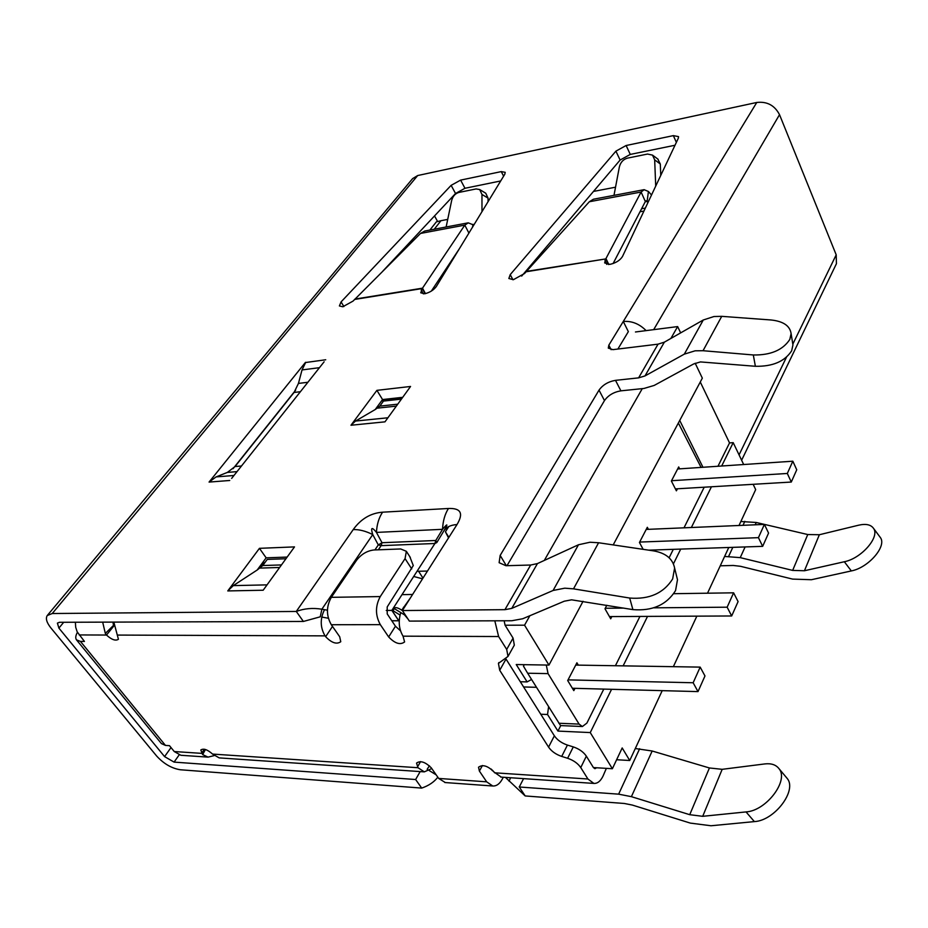 <?xml version="1.0" encoding="UTF-8"?>
<svg xmlns="http://www.w3.org/2000/svg" width="928" height="928" viewBox="0 0 928 928"><rect width="100%" height="100%" fill="white"/><g stroke="black" fill="none" stroke-linecap="round" stroke-linejoin="round"><path stroke-width="1.39" d="M434.234 229.239L440.974 220.702L447.714 219.402M593.479 191.435L615.531 187.201M440.974 220.702L436.369 221.862L429.861 230.063M606.367 768.361L602.956 776.249C600.474 781.237 597.446 783.615 593.874 783.418L587.911 778.998L580.754 767.584L586.345 756.158L593.421 767.572L612.376 768.732L622.189 747.945L629.729 760.496L616.621 759.742M529.865 615.728L524.552 625.194L548.958 665.086L583.062 601.274M504.159 620.774L505.076 625.228L524.552 625.194M611.587 689.307L590.254 732.575L612.376 768.732M590.254 732.575L557.937 731.09L560.744 725.592M548.587 706.788L547.543 714.502L557.937 731.09M547.543 714.502L540.78 714.247M520.306 681.744L527.116 681.906L531.558 679.47M548.958 665.086L516.235 664.541L527.116 681.906M401.801 398.576L381.64 400.803M294.431 391.976L264.422 429.339M753.153 484.312L755.682 489.601L739.001 525.492M728.77 547.485L707.519 593.201M696.847 616.146L673.357 666.675M662.209 690.652L629.729 760.496M635.46 331.98L677.649 326.586L670.886 338.442M642.269 388.635L544.307 560.431M717.97 466.262L729.536 442.923L733.201 442.644L743.676 464.522M733.201 442.644L721.682 466.007M711.451 486.771L691.36 527.51M680.723 549.098L673.438 563.853M647.535 616.401L623.14 665.863M613.199 544.91L702.334 378.148L695.188 363.231M677.649 326.586L680.653 332.874M679.714 420.454L702.96 467.271M729.536 442.923L700.269 382M572.379 688.263L698.007 691.604L704.978 675.955L700.176 667.116L693.146 682.753L568.04 679.876M523.589 686.964L536.442 687.3M698.007 691.604L693.146 682.753M575.731 665.086L700.176 667.116M605.265 608.258L623.802 608.095M653.799 607.828L727.146 607.19L733.607 592.818L673.763 593.7M412.589 594.465L402.137 594.639M727.146 607.19L731.682 615.972L738.085 601.588L733.607 592.818M609.441 616.586L731.682 615.972M391.825 620.809L398.947 620.786M639.659 542.068L758.431 537.66L764.394 524.413L646.224 529.424M448.537 537.88L445.428 531.814L448.792 526.547M417.101 571.288L427.472 571.056M758.431 537.66L762.665 546.348L768.57 533.078L764.394 524.413M648.73 550.165L762.665 546.348M413.772 576.497L422.53 578.817M448.862 537.358L445.428 531.814M671.536 480.716L787.315 473.466L792.825 461.204L677.626 468.988M787.315 473.466L791.282 482.05L796.746 469.777L792.825 461.204M675.41 488.905L791.282 482.05M679.656 468.849L678.693 466.946L671.373 481.029L676.396 490.831L677.452 488.778M578.318 665.132L576.914 662.789L567.692 680.549L573.817 690.629L575 688.332M606.819 605.253L604.986 608.78L610.705 618.79L611.842 616.575M648.405 529.331L647.326 527.301L639.438 542.474L643.15 549.341M678.356 423.006L701.092 467.399M603.792 689.098L586.89 723.086L582.39 726.531L579.095 724.107L548.065 673.624L546.29 665.04M704.213 487.2L684.006 527.823M673.31 549.341L669.111 557.763M639.937 616.436L615.415 665.736M524.274 664.68L523.462 666.142L527.649 673.218L560.512 725.534M524.204 664.68L523.462 666.142M391.767 620.716L398.843 620.774L391.976 610.485L393.112 610.775L394.156 608.524L404.515 614.893M398.715 620.693L391.848 610.404L434.93 543.495L381.13 545.641L378.334 549.805M386.257 610.45L391.848 610.404M400.038 615.032L393.112 610.775M374.924 549.933L378.299 544.922L382.011 542.718L376.443 532.405L442.54 529.32C447.957 522.835 448.305 523.52 443.584 531.361L436.81 542.555L434.93 543.495L435.777 540.49L382.011 542.718L381.13 545.641L378.299 544.922L372.754 534.586C370.527 527.336 371.757 526.605 376.443 532.405C376.861 524.436 378.902 517.696 382.568 512.186C370.713 513.091 360.922 518.891 353.22 529.586L296.276 611.448C304.268 608.478 312.806 607.724 321.877 609.209L327.433 610.195M436.81 542.555L435.777 540.49L442.54 529.32C442.9 521.095 444.872 514.147 448.444 508.486L382.568 512.186M321.738 617.062L328.35 618.234M443.584 531.361C446.055 527.243 450.521 524.97 457.005 524.552L402.381 610.543L504.925 609.673L511.757 608.385L553.111 590.463L564.781 588.178L573.516 588.851L629.694 598.05L632.896 609.615L571.59 599.824L564.282 601.205L522.696 618.756L511.746 620.751L409.364 621.099L402.381 610.543C397.81 607.55 395.061 606.866 394.156 608.524M353.22 529.586C359.206 529.366 365.713 531.036 372.754 534.586L321.877 609.209L320.253 616.807L303.386 621.458L59.45 622.294L57.408 623.117L58.905 628.105L164.581 756.61L171.019 747.562M629.694 598.05C649.264 599.592 663.59 593.224 672.649 578.944L674.61 568.064C672.742 558.784 665.77 553.065 653.672 550.896L598.595 542.752L590.011 542.242L578.48 544.759L537.44 563.586L511.757 608.385M632.896 609.615C652.361 611.204 666.582 604.859 675.561 590.579L677.486 579.698L676.64 576.265M537.44 563.586L530.677 565.024L505.946 565.72L499.125 562.693L500.157 555.431L599.012 390.131C602.794 384.865 608.292 381.605 615.508 380.352L620.902 390.839C613.71 392.057 608.234 395.305 604.476 400.583L506.99 565.697M617.874 349.044L628.349 331.632L623.28 321.471L608.826 345.17L608.292 348.104L612.909 349.647L658.045 344.16L638.615 377.858L615.508 380.352M658.045 344.16L664.355 342.165L703.285 319.986L713.957 316.529L721.729 316.344L771.11 319.986C783.29 321.285 789.948 325.821 791.108 333.593L792.941 344.938L791.665 350.796C784.728 361.468 772.63 366.618 755.38 366.282L700.431 361.92L693.657 363.962L654.194 385.433L643.962 388.461L620.902 390.839M721.729 316.344L703.041 350.714L753.316 354.972C770.658 355.262 782.826 350.088 789.809 339.439L791.108 333.593M703.041 350.714L695.142 350.807L684.319 354.136L645.006 375.921L638.615 377.858M792.941 344.938L792.582 342.722M653.672 329.66L779.52 114.666C774.66 105.363 767.073 101.291 756.772 102.463L623.28 321.471C631.771 320.786 639.38 323.837 646.12 330.623M457.005 524.552C463.733 513.358 460.88 508.01 448.444 508.486M779.52 114.666L836.198 254.829L792.814 344.16M437.819 777.2C434.084 782.06 428.713 785.691 421.706 788.092L180.357 769.764C171.726 768.396 163.827 763.837 156.681 756.065L51.017 628.105C46.702 622.7 45.437 618.512 47.224 615.554L52.246 613.524L296.276 611.448L303.386 621.458M500.702 180.96L464.974 188.28L455.532 193.5L382.707 271.266M287.146 557.078L266.15 557.832L257.218 569.989L262.775 565.535L267.264 559.41L285.94 558.749M402.706 397.323L382.556 399.55L375.214 409.538L379.807 406.116L383.496 401.082L401.418 399.11M295.649 390.166L233.044 468.721M674.992 145.255L630.274 154.419L620.101 160.045L521.664 276.092M593.375 199.265L589.326 201.747L524.517 273.54L513.381 279.688L508.857 278.504L510.214 274.63L615.914 151.148L626.122 145.51L673.357 135.627L678.53 136.625L678.333 138.191L622.468 256.534C620.008 260.397 615.832 263.007 609.951 264.364L604.662 262.926L605.752 258.924L608.513 264.515M468.257 222.824L424.792 231.014L420.512 233.438L353.034 301.101L342.768 306.774L339.393 305.95L341.075 301.902L451.136 185.345L460.613 180.113L501.259 171.61L505.203 172.318L504.82 174.197L436.311 286.543C433.573 290.174 429.687 292.587 424.63 293.782L420.732 292.796L422.495 288.167L425.453 293.619M324.127 361.792L231.652 478.396M305.579 362.523L325.728 359.762M305.474 362.361L209.067 482.084L216.085 476.911L227.383 472.41L235.039 466.54L241.489 465.995M387.916 417.774L355.505 421.068L350.97 425.244L384.969 421.846L410.559 386.466L376.907 390.352L382.556 399.55M355.505 421.068L375.214 409.538M613.106 263.54L645.343 201.527L646.062 200.773L648.011 202.432M660.771 175.392L660.295 164.001L657.766 159.001M613.988 195.356L619.37 166.912C620.565 162.284 623.268 159.349 627.456 158.143L647.535 154.048L652.5 155.115L654.669 159.836L655.713 186.099M651.514 195.008L648.417 191.481L644.148 189.695L641.097 192.026L605.972 258.529L608.78 264.492M645.204 201.782L647.118 201.434L648.417 191.481M645.343 201.527L641.097 192.026L589.326 201.747M526.327 271.394L605.752 258.924L526.002 271.788M227.778 590.927L263.169 590.231L294.512 546.894L259.446 548.332L227.778 590.927L233.299 585.614L257.218 569.989M431.346 291.09L459.256 248.913M488.047 201.701L488.047 198.128L485.75 193.221L479.672 189.532L481.968 194.451L481.98 211.665M446.136 226.989L451.658 200.518C452.829 196.214 455.23 193.523 458.838 192.444L476.087 188.941L479.672 189.532M473.802 225.063L468.269 222.848L464.8 225.121L422.495 288.167L354.914 299.083M472.526 227.163L473.002 224.344M468.907 233.09L464.8 225.121L420.512 233.438M354.577 299.454L422.24 288.538L425.175 293.677M259.446 548.332L266.15 557.832M350.97 425.244L376.907 390.352M52.246 613.524L417.681 175.543L756.772 102.463M417.681 175.543L412.612 178.617L47.583 615.136M835.757 265.083L836.441 263.668L836.198 254.829M437.564 221.421L434.536 215.922M720.256 565.802L733.259 565.465L740.474 566.3L792.593 579.095L811.397 579.722L851.324 570.929L844.329 561.742L804.437 570.755L792.651 570.407L740.242 557.635L745.114 546.94M505.435 777.386L525.19 795.946L624.382 803.486L632.316 805.063L690.316 823.101L711.01 825.758L754.383 821.605C774.787 820.619 797.57 790.041 787.06 778.279L778.917 768.57C789.345 780.216 766.4 810.817 746.031 811.919L754.383 821.605M492.153 770.507L492.849 770.553M509.066 781.19L510.609 777.745M436.172 774.845L429.304 770.611M427.158 769.289L429.432 765.809M879.721 536.686L880.382 537.556C887.04 546.221 868.411 567.762 851.324 570.929M755.195 524.796L756.25 522.476L807.754 534.54L819.354 534.737L858.702 525.178C865.917 523.554 870.858 524.61 873.526 528.357C880.115 536.929 861.404 558.482 844.329 561.742M786.248 777.316L787.06 778.279M722.181 769.324L702.705 816.315L689.736 814.691L631.388 796.665L652.175 751.007L709.421 767.966L722.181 769.324L764.892 763.918C771.226 763.199 775.901 764.753 778.917 768.57M702.705 816.315L746.031 811.919M525.19 795.946L519.181 786.851M179.139 754.928L174.081 762.108L415.628 779.52L421.706 788.092M756.25 522.476L740.857 521.513M724.606 556.452L740.242 557.635M652.175 751.007L635.297 748.525M523.578 778.627L519.262 786.99L618.628 794.159L631.388 796.665M174.081 762.108L164.581 756.61M305.741 362.326L302.029 369.936L298.445 383.426L294.06 392.463L235.039 466.54M503.289 777.246L502.268 779.184C499.635 783.951 496.457 786.213 492.733 785.993L486.666 781.828L479.393 771.075L478.523 767.236C482.653 764.196 487.826 765.797 494.056 772.05L501.224 777.107M214.101 755.636L208.069 757.12L202.652 754.592L200.808 749.998C203.522 748.188 207.443 749.546 212.582 754.081L219.182 757.886L424.316 771.864L418.006 767.723L416.544 763.071C420.43 760.345 425.36 761.958 431.323 767.908L438.677 778.43L445.312 782.559M431.775 768.558L424.316 771.864M75.388 622.247L75.69 627.235L77.175 631.829L84.436 641.434L80.423 641.399L76.49 639.868L161.414 743.583L165.451 745.416L169.476 745.671L174.255 751.541L180.844 755.276L208.069 757.12M580.754 767.584C577.889 763.408 573.504 760.299 567.623 758.28L561.718 756.424C555.872 754.429 551.499 751.32 548.576 747.121L499.716 670.283L498.429 663.392L507.987 656.444L506.7 649.414L498.614 636.527L494.81 620.809M400.757 612.584C398.147 621.308 398.912 629.161 403.042 636.167L404.596 641.944C400.27 645.204 394.957 643.545 388.658 636.956L380.329 624.648C375.237 615.392 375.225 606.03 380.26 596.576L405.06 558.61L406.36 551.313L400.699 548.958L373.856 549.979C367.059 550.803 361.305 554.225 356.607 560.222L331.331 597.33C326.192 606.564 326.18 615.693 331.308 624.73L339.694 636.747L340.762 641.724C336.702 644.612 331.667 642.942 325.635 636.689L325.055 635.866C320.16 627.49 319.986 618.756 324.522 609.673M113.842 622.108L118.424 639.276C115.617 641.132 111.638 639.717 106.488 635.042L105.328 633.441L102.683 622.143M513.822 646.027L514.321 645.134L513.068 638.093L506.7 649.414M548.576 747.121L554.364 735.811L505.853 658.776M554.364 735.811C557.252 740.01 561.602 743.096 567.426 745.08L561.718 756.424M586.345 756.158C583.503 751.982 579.153 748.896 573.295 746.901L567.426 745.08M593.421 767.572L594.929 768.686L596.658 767.769M491.19 769.068L494.044 772.026M204.404 749.232L201.538 753.35L174.255 751.541M76.49 639.868C75.261 638.128 75.574 635.61 77.43 632.328M79.147 634.938L106.488 635.042L113.947 625.866M388.658 636.956L395.456 626.226L387.22 613.93L387.196 606.958L413.285 565.57L409.793 556.649M395.456 626.226L400.525 630.843M410.396 597.922L401.766 610.137M505.076 625.228L513.068 638.093M105.328 633.441L113.529 625.368L112.926 622.108M257.508 569.804L261.731 564.63L265.315 562.066M422.982 578.121L418.586 571.288M527.649 673.218L548.065 673.624M558.865 723.248L579.095 724.107M598.595 542.752L573.516 588.851M553.111 590.463L578.48 544.759M500.157 555.431L506.363 565.709M599.012 390.131L604.476 400.583M755.38 366.282L753.316 354.972M664.355 342.165L645.006 375.921M684.319 354.136L703.285 319.986M608.826 345.17L611.134 349.694M530.677 565.024L504.925 609.673M786.457 357.257L739.059 454.871M606.796 264.399L604.928 260.617M510.214 274.63L512.94 279.757M423.388 293.886L421.242 290.139M341.075 301.902L343.882 306.53M396.337 406.128L377.626 408.123M379.807 406.116L397.752 404.179M645.331 208.081L641.573 208.765M660.295 164.001L654.669 159.836M650.969 194.393L651.874 194.23M262.775 565.535L281.474 564.932M279.63 567.484L260.13 568.087M267.044 584.872L233.299 585.614M488.047 198.128L481.968 194.451M673.357 135.627L676.361 142.355M626.122 145.51L630.274 154.419M615.914 151.148L620.101 160.045M501.259 171.61L503.614 176.169M460.613 180.113L464.974 188.28M451.136 185.345L455.532 193.5M229.738 480.484L209.345 482.061M63.707 622.282L58.905 628.105M819.354 534.737L804.437 570.755M807.754 534.54L792.651 570.407M709.421 767.966L689.736 814.691M728.654 556.336L732.807 547.346M743.003 525.318L744.848 521.339M618.628 794.159L639.636 748.745M415.628 779.52L420.175 771.586M233.96 475.484L216.085 476.911M237.034 471.621L227.383 472.41M300.394 391.709L294.06 392.463M298.445 383.426L307.887 382.266M302.029 369.936L319.464 367.674M494.566 772.804L587.911 778.998M212.582 754.081L418.006 767.723M498.614 636.527L403.042 636.167M380.329 624.648L331.308 624.73M325.055 635.866L117.566 635.077M80.423 641.399L165.451 745.416M438.677 778.43L486.666 781.828M506.015 659.054L499.716 670.283M567.623 758.28L573.295 746.901M482.409 765.519L479.393 771.075M420.581 761.598L417.484 766.992M325.635 636.689L332.491 626.435M380.26 596.576L331.331 597.33M405.06 558.61L411.73 568.922M404.457 607.272L403.425 607.283M205.436 749.499L202.652 754.592M261.731 564.63L262.52 565.871M560.477 725.58L582.39 726.531M408.007 619.034L404.492 614.846M674.61 568.064L677.486 579.698M643.928 211.062L640.018 211.758M658.138 159.28L652.5 155.115M644.148 189.672L593.363 199.242M836.441 263.668L741.623 460.23M880.382 537.556L873.526 528.357M500.737 777.072L593.874 783.418M514.321 645.134L507.987 656.444M498.429 663.392L498.916 662.534M444.825 782.524L492.733 785.993M406.36 551.313L410.327 557.461"/></g></svg>

